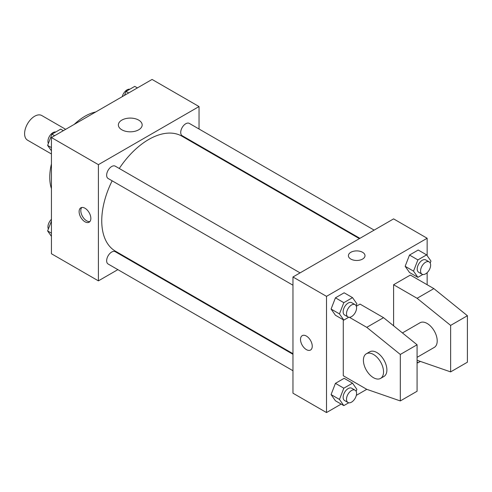 <?xml version="1.0" encoding="UTF-8"?>
<svg xmlns="http://www.w3.org/2000/svg" width="492" height="492" viewBox="0 0 492 492"><rect width="100%" height="100%" fill="white"/><g stroke="black" fill="none" stroke-linecap="round" stroke-linejoin="round"><path stroke-width="0.74" d="M65.67 129.328L41.777 115.534A14.231 8.216 120 0 0 30.811 119.347A14.231 8.216 120 0 0 24.6 133.67A14.231 8.216 120 0 0 27.546 140.183L51.439 153.978M51.439 188.682A49.815 28.757 -60 0 1 51.439 163.879M74.243 124.378A49.815 28.757 -60 0 1 95.719 111.973M117.852 269.634L98.4 280.864L51.439 253.749L51.439 137.545L152.071 79.44L199.039 106.555L199.039 129.015M132.619 261.104L132.084 261.412M112.145 180.81A66.414 38.345 120 0 0 101.752 220.822A66.414 38.345 120 0 0 115.509 251.227L292.961 353.68M359.381 238.645L181.929 136.192A66.414 38.345 120 0 0 119.261 168.485M199.039 145.447L199.039 146.069M98.4 280.864L98.4 164.654L199.039 106.555M374.148 230.115L189.309 123.4A7.116 4.108 120 0 0 183.83 125.306A7.116 4.108 120 0 0 180.718 132.471A7.116 4.108 120 0 0 182.194 135.724L359.916 238.331M292.961 354.295L115.245 251.689A7.116 4.108 120 0 0 109.759 253.595A7.116 4.108 120 0 0 106.653 260.76A7.116 4.108 120 0 0 108.123 264.013L292.961 370.728M292.961 285.206L108.123 178.491A7.116 4.108 -60 0 1 108.123 170.275A7.116 4.108 -60 0 1 115.245 166.161L300.077 272.875M98.4 164.654L51.439 137.545M121.856 129.808A11.9 6.87 180 0 1 118.369 124.956A11.9 6.87 180 0 1 130.269 118.086A11.9 6.87 180 0 1 142.163 124.956A11.9 6.87 180 0 1 134.82 131.303A11.9 6.87 180 0 1 121.856 129.808M90.854 218.399A8.303 4.791 60 0 1 89.132 222.2A8.303 4.791 60 0 1 80.829 217.409A8.303 4.791 60 0 1 80.829 207.821A8.303 4.791 60 0 1 87.225 210.047A8.303 4.791 60 0 1 90.854 218.399M89.888 221.566A8.303 4.791 60 0 1 82.521 216.431A8.303 4.791 60 0 1 81.764 207.483M341.171 404.092L326.51 412.56L292.961 393.194L292.961 276.99L393.6 218.885L427.148 238.251L427.148 255.637M349.363 317.297L366.761 327.34L400.31 354.455L400.31 400.937L366.761 389.32L356.325 395.347M427.148 272.679L427.148 284.733M362.573 259.075A8.303 4.791 180 0 1 353.52 260.108A8.303 4.791 180 0 1 348.397 255.68A8.303 4.791 180 0 1 356.7 250.889A8.303 4.791 180 0 1 365.002 255.68A8.303 4.791 180 0 1 362.573 259.075M326.51 412.56L326.51 296.356L292.961 276.99M326.51 296.356L427.148 238.251M365.002 255.686A8.303 4.791 0 0 0 356.7 250.895A8.303 4.791 0 0 0 348.397 255.686M302.229 335.649A8.303 4.791 -120 0 0 300.963 342.297A8.303 4.791 -120 0 0 306.387 349.615A8.303 4.791 60 0 1 300.956 342.297A8.303 4.791 60 0 1 302.229 335.649A8.303 4.791 60 0 1 310.532 340.439A8.303 4.791 60 0 1 310.532 350.027A8.303 4.791 60 0 1 306.381 349.615A8.303 4.791 -120 0 0 310.532 350.027M405.144 266.295L409.504 255.059L418.218 250.028L409.504 255.059L405.144 266.295L409.504 272.494L405.144 266.295L413.532 271.135L417.892 259.905L426.607 254.868L430.961 261.074L430.205 263.029M331.079 309.056L335.433 297.826L344.148 292.795L335.433 297.826L331.079 309.056L335.433 315.255L331.079 309.056L339.462 313.896L343.822 302.666L352.536 297.635L356.897 303.835L356.134 305.79M331.079 394.584L335.433 383.354L344.148 378.317L335.433 383.354L331.079 394.584L335.433 400.783L331.079 394.584L339.462 399.424L343.822 388.194L352.536 383.163L356.897 389.363L356.134 391.318M393.6 325.79L393.6 284.733L410.371 275.053L433.852 288.607L467.4 315.723L467.4 362.204L450.629 371.891L450.629 325.403L417.081 298.293L393.6 284.733M366.761 389.32L343.281 375.759L343.281 319.788M400.31 400.937L417.081 391.257L417.081 344.775L383.539 317.66L360.052 304.099L356.325 306.258M417.081 357.333L434.264 347.413A14.231 8.216 -120 0 0 434.264 330.981A14.231 8.216 -120 0 0 420.027 322.764L402.425 332.924M417.081 360.267L450.629 371.891M366.356 353.754L369.713 351.817A14.231 8.216 60 0 1 383.944 360.033A14.231 8.216 60 0 1 383.944 376.466L380.587 378.403A14.231 8.216 60 0 1 373.471 377.696A14.231 8.216 60 0 1 364.172 365.156A14.231 8.216 60 0 1 366.356 353.754A14.231 8.216 60 0 1 380.587 361.971A14.231 8.216 60 0 1 380.587 378.403M467.4 315.723L450.629 325.403M417.081 344.775L400.31 354.455M433.852 288.607L417.081 298.293M383.539 317.66L366.761 327.34M51.439 150.835L47.619 145.404L51.974 134.168L60.694 129.138L63.339 130.669M51.439 147.606L47.619 145.404M54.624 135.7L51.974 134.168M55.762 131.985A7.116 4.108 120 0 0 50.602 134.685A7.116 4.108 120 0 0 47.945 141.339A7.116 4.108 120 0 0 48.376 143.443M124.513 95.35L126.044 91.407L134.759 86.377L137.409 87.908M128.695 92.939L126.044 91.407M129.826 89.224A7.116 4.108 120 0 0 122.256 96.653M51.439 236.363L47.619 230.926L51.439 221.093M51.439 233.134L47.619 230.926M51.439 219.321A7.116 4.108 120 0 0 47.945 226.867A7.116 4.108 120 0 0 48.376 228.971M348.754 317.248L343.822 320.095L339.462 313.896M355.095 304.64L351.737 302.703A7.116 4.108 120 0 0 346.251 304.61A7.116 4.108 120 0 0 343.145 311.768A7.116 4.108 120 0 0 344.621 315.028L347.973 316.965A7.116 4.108 120 0 0 355.095 312.857A7.116 4.108 120 0 0 355.095 304.64A7.116 4.108 120 0 0 349.609 306.547A7.116 4.108 120 0 0 346.503 313.705A7.116 4.108 120 0 0 347.973 316.965M343.822 320.095L335.433 315.255M343.822 302.666L335.433 297.826M352.536 297.635L344.148 292.795M422.819 274.487L417.892 277.334L413.532 271.135M429.159 261.879L425.808 259.942A7.116 4.108 120 0 0 420.322 261.849A7.116 4.108 120 0 0 417.216 269.007A7.116 4.108 120 0 0 418.692 272.267L422.044 274.204A7.116 4.108 120 0 0 429.159 270.096A7.116 4.108 120 0 0 429.159 261.879A7.116 4.108 120 0 0 423.68 263.786A7.116 4.108 120 0 0 420.568 270.944A7.116 4.108 120 0 0 422.044 274.204M417.892 277.334L409.504 272.494M417.892 259.905L409.504 255.059M426.607 254.868L418.218 250.028M348.754 402.776L343.822 405.623L339.462 399.424M355.095 390.168L351.737 388.231A7.116 4.108 120 0 0 346.251 390.138A7.116 4.108 120 0 0 343.145 397.296A7.116 4.108 120 0 0 344.621 400.556L347.973 402.493A7.116 4.108 120 0 0 355.095 398.385A7.116 4.108 120 0 0 355.095 390.168A7.116 4.108 120 0 0 349.609 392.075A7.116 4.108 120 0 0 346.503 399.233A7.116 4.108 120 0 0 347.973 402.493M343.822 405.623L335.433 400.783M343.822 388.194L335.433 383.354M352.536 383.163L344.148 378.317M420.396 361.417L417.892 362.862L417.081 361.712M417.892 362.862L417.081 362.395"/></g></svg>
